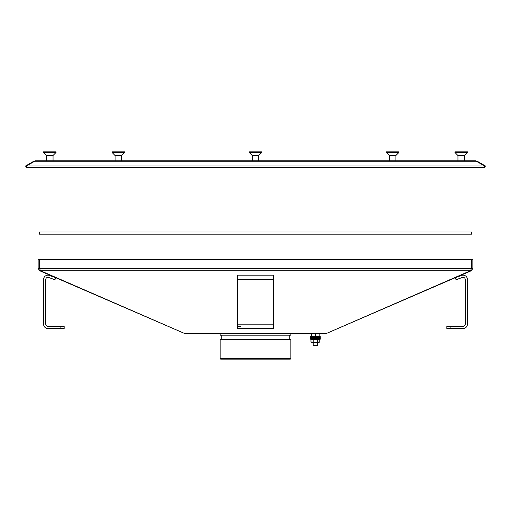 <?xml version="1.0" encoding="UTF-8"?>
<svg xmlns="http://www.w3.org/2000/svg" width="511" height="511" viewBox="0 0 511 511"><rect width="100%" height="100%" fill="white"/><g stroke="black" fill="none" stroke-linecap="round" stroke-linejoin="round"><path stroke-width="0.77" d="M184.209 333.306L39.705 270.76L38.133 268.364L39.443 268.364L40.535 270.76L184.752 333.542L326.248 333.542L470.465 270.76L471.557 268.364L472.867 268.364L471.295 270.76L326.791 333.306M39.571 268.933L39.443 259.639L38.133 259.639L38.133 268.364M40.011 270.057L39.705 270.76M472.867 268.364L472.867 259.639L39.443 259.639M471.557 259.639L471.557 268.364L39.443 268.364M470.989 270.057L471.295 270.76M290.874 358.581L290.331 359.124L220.669 359.124L220.126 358.581L290.874 358.581L290.874 339.534L220.126 339.534L220.126 358.581M221.212 335.178L221.212 339.534M290.874 333.542L290.874 335.178L220.126 335.178L220.126 333.542M319.177 333.542L319.177 333.887L317.267 333.542L315.364 333.887L315.364 336.596M315.364 333.887L313.46 333.542L311.557 333.887L311.557 336.596M319.177 333.887L319.177 336.596M311.557 333.887L311.557 333.542M317.542 342.472L317.542 345.302L313.186 345.302L313.186 342.472M446.85 326.337L463.068 326.337A2.178 2.178 0 0 0 465.246 324.159L465.246 279.517A2.178 2.178 0 0 0 462.327 277.473L456.055 279.753L455.314 277.709L461.58 275.429A4.356 4.356 0 0 1 467.424 279.517L467.424 324.159A4.356 4.356 0 0 1 463.068 328.516L446.85 328.516L446.85 326.337L446.85 328.516M45.754 324.159L45.754 279.517A2.178 2.178 0 0 1 48.673 277.473L54.945 279.753L55.686 277.709L49.42 275.429A4.356 4.356 0 0 0 43.576 279.517L43.576 324.159A4.356 4.356 0 0 0 47.932 328.516L60.886 328.516L60.886 326.337L47.932 326.337A2.178 2.178 0 0 1 45.754 324.159M64.15 328.516L64.15 326.337L64.15 328.516L60.886 328.516M60.886 326.337L64.15 326.337M273.462 324.159L237.538 324.159L237.538 328.516L273.462 328.516L273.462 279.517L237.538 279.517L237.538 275.161L273.462 275.161L273.462 279.517M237.538 324.159L237.538 279.517M240.809 326.337L237.538 326.337M39.443 232.007L471.557 232.007L471.557 234.185L39.443 234.185L39.443 232.007M484.594 165.998L475.581 160.805L35.419 160.805L26.406 165.998L26.406 167.41L484.594 167.41L484.594 165.998L26.406 165.998M34.001 161.61L33.783 161.24L25.55 165.998L26.406 167.391M33.783 161.24L35.419 160.805M475.581 160.805L477.217 161.24L485.45 165.998L484.594 167.391M477.217 161.24L476.999 161.61M310.969 341.942L311.882 342.472L318.851 342.472L319.765 341.942L315.364 342.281L310.969 341.942L310.969 339.732L313.166 339.732L313.166 341.942M313.166 339.732L315.364 339.393L317.567 339.732L317.567 341.942M317.567 339.732L319.765 339.732L319.765 341.942M310.464 336.596L320.263 336.596L320.263 337.464L310.464 337.464L310.464 336.596M310.464 338.333L320.263 338.333L320.263 339.208L310.464 339.208L310.464 338.333M454.924 151.876L467.514 151.876L467.514 152.438L467.514 151.876L467.514 152.438L454.924 152.438L454.924 151.876M43.486 151.876L56.076 151.876L56.076 152.438L56.076 151.876L56.076 152.438L43.486 152.438L43.486 151.876M389.318 155.401L395.974 155.401L395.91 160.805L395.91 155.561L389.382 155.561L386.348 152.438L386.348 151.876L398.944 151.876L398.944 152.438L398.944 151.876M386.348 152.438L398.944 152.438L395.974 155.401L398.944 152.438M252.172 155.401L258.828 155.401L258.764 160.805L258.764 155.561L252.236 155.561L249.202 152.438L249.202 151.876L261.798 151.876L261.798 152.438L261.798 151.876M249.202 152.438L261.798 152.438L258.828 155.401L261.798 152.438M115.026 155.401L121.682 155.401L121.618 160.805L121.618 155.561L115.09 155.561L112.056 152.438L112.056 151.876L124.652 151.876L124.652 152.438L124.652 151.876M112.056 152.438L124.652 152.438L121.682 155.401L124.652 152.438M470.465 270.76L40.535 270.76M450.114 326.337L450.114 328.516M476.361 161.24L34.639 161.24M464.55 155.401L464.486 160.805L464.486 155.561L457.888 155.401L464.55 155.401L467.514 152.438M53.048 160.805L53.048 155.561L53.048 160.805L53.048 155.561L46.45 155.401L53.112 155.401L56.076 152.438M289.788 335.178L289.788 339.534M311.882 339.208L310.969 339.732M318.851 339.208L319.765 339.732M319.286 338.333L319.286 337.464M311.448 338.333L311.448 337.464M46.514 160.805L46.514 155.561L43.486 152.438M457.952 160.805L457.952 155.561L454.924 152.438M389.382 160.805L389.382 155.561M252.236 160.805L252.236 155.561M115.09 160.805L115.09 155.561"/></g></svg>
